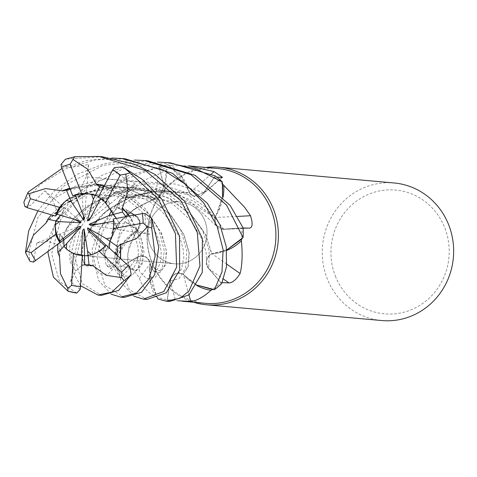 <?xml version="1.0" encoding="UTF-8"?>
<svg xmlns="http://www.w3.org/2000/svg" width="477" height="477" viewBox="0 0 477 477"><rect width="100%" height="100%" fill="white"/><g stroke="black" fill="none" stroke-linecap="round" stroke-linejoin="round"><path stroke-width="0.36" stroke-dasharray="2.38 1.79" d="M133.965 296.247L121.23 282.497L116.31 258.51L124.366 241.875L138.068 229.675L124.39 241.845L116.34 258.403A68.992 65.611 -84.9 0 0 116.793 259.601A68.992 65.611 -84.9 0 0 120.329 267.227L137.245 257.228C143.577 254.712 147.894 256.781 150.195 263.435C147.894 256.781 143.577 254.712 137.245 257.228L120.27 267.263L129.38 289.807L146.946 299.449M104.189 186.042L129.446 197.43L149.11 214.197L161.578 233.348L166.574 251.468L165.263 265.325L159.974 272.486L153.809 271.795L150.016 263.56L150.601 281.543L156.82 297.105A67.68 64.365 -84.9 0 0 167.2 299.729L177.957 300.778M61.008 164.428L69.403 167.6L88.639 164.517L86.283 176.8L116.519 179.751L144.167 190.979L166.211 208.646L180.646 229.765L186.817 250.747L185.553 268.014L179 278.657L170.241 280.947L167.039 301.029A68.986 65.611 -84.9 0 1 157.959 298.864A68.992 65.611 -84.9 0 0 167.039 301.029L170.259 280.953C172.394 274.156 176.675 271.896 183.102 274.168C176.681 271.896 172.4 274.156 170.259 280.953L167.033 301.1L169.681 301.488M69.815 188.439L97.278 184.283L125.26 187.872L150.666 198.814L170.7 215.282L183.585 234.302L189.017 252.476L188.075 266.542L183.007 274.364L197.055 285.109L183.025 274.358L187.616 278.908A48.481 46.108 -84.9 0 0 196.81 285.526M24.893 206.499L30.814 205.277L44.838 190.812L52.166 199.398L76.696 185.607L105.739 179.048L136.046 181.057L164.136 191.45L186.901 208.544L202.218 229.461L209.272 250.634L208.723 268.491L221.65 283.499A68.986 65.611 -84.9 0 1 214.316 289.622A68.992 65.611 -84.9 0 0 221.65 283.499L208.729 268.456C205.021 262.505 206.034 257.592 211.776 253.716C206.034 257.592 205.021 262.505 208.729 268.456L221.692 283.547M45.762 222.92L62.129 205.76L85.574 192.613L113.669 186.346L143.064 188.439L170.134 198.67L191.736 215.181L205.82 234.845L211.549 253.704L226.67 250.02L211.866 253.901L218.156 252.959A48.481 46.108 -84.9 0 0 226.706 250.437M59.41 256.161L66.184 228.972L92.192 202.94L133.447 188.91L178.493 194.413L214.602 217.685L216.176 225.633L223.713 229.198L243.031 227.833A68.986 65.611 -84.9 0 1 242.966 237.635A68.992 65.611 -84.9 0 0 243.031 227.833L223.689 229.151L216.176 225.633L214.602 217.685L218.102 211.871A48.481 46.108 -84.9 0 0 223.093 197.09M58.999 254.796L60.812 240.241L69.982 222.854L86.927 206.231L110.539 193.823L138.408 188.26L167.296 190.824L193.757 201.211L214.829 217.595L214.483 217.733L215.842 215.968L222.556 196.518L215.842 215.968L214.877 217.643M150.13 244.898A31.077 29.556 -84.9 0 0 174.701 263.805A31.077 29.556 -84.9 0 0 204.842 220.809A31.077 29.556 -84.9 0 0 180.264 201.902A31.077 29.556 -84.9 0 0 150.13 244.898A31.077 29.556 -84.9 0 0 174.701 263.805A31.077 29.556 -84.9 0 0 204.842 220.809A31.077 29.556 -84.9 0 0 180.264 201.902A31.077 29.556 -84.9 0 0 150.13 244.898M217.59 168.506A67.68 64.365 -84.9 0 0 151.96 262.147A67.68 64.365 -84.9 0 0 205.48 303.318M243.109 228.006L241.791 227.97A67.68 64.365 -84.9 0 1 241.577 239.198M222.121 282.623L220.779 282.563A67.68 64.365 -84.9 0 1 212.289 289.473M155.341 296.569A67.68 64.365 -84.9 0 0 156.82 297.105L149.48 270.179A48.481 46.108 -84.9 0 0 155.341 296.569C147.083 292.097 141.8 286.045 139.505 278.419C135.82 272.373 132.463 268.795 129.446 267.698L121.396 266.536A67.68 64.365 -84.9 0 1 117.95 259.089A67.68 64.365 -84.9 0 1 116.948 256.358A67.68 64.365 -84.9 0 1 116.43 254.801C116.126 242.656 118.994 231.673 125.034 221.853C127.645 214.346 127.788 210.118 125.469 209.182L117.861 207.984L134.645 214.984A1166.098 250.58 -4.8 0 0 125.469 209.182L136.124 215.777A9.272 8.819 -84.9 0 0 134.645 214.984M205.736 167.439A69.058 65.677 -84.9 0 0 151.913 262.785A69.058 65.677 -84.9 0 0 193.626 302.251M394.127 182.977A69.058 65.677 -84.9 0 0 327.156 278.532A69.058 65.677 -84.9 0 0 381.773 320.544M59.607 236.765L59.661 241.034L59.899 233.927L59.607 236.765M98.405 224.041L119.465 223.433L116.334 218.436L119.465 223.433L117.431 229.532L114.271 221.084L113.443 221.239M111.493 237.767A31.077 29.556 -84.9 0 0 114.271 221.084M105.918 245.1L109.287 248.273L102.746 251.773L105.554 246.52L105.065 246.06M91.429 254.754A31.077 29.556 -84.9 0 0 105.554 246.52M80.202 289.378L70.554 281.788L77.137 253.728L81.281 254.921L77.137 253.728L81.251 255.398L77.137 253.728L82.628 230.325M62.892 238.601L59.899 233.927L79.17 226.354M335.361 276.046A62.153 59.112 -84.9 0 0 412.516 309.221A62.153 59.112 -84.9 0 0 444.785 227.857A62.153 59.112 -84.9 0 0 367.63 194.682A62.153 59.112 -84.9 0 0 335.361 276.046M188.946 294.917A1166.7 45.947 -102.7 0 0 183.257 274.269A9.272 8.819 -84.9 0 0 170.104 280.917L167.2 299.729M183.257 274.269A48.481 46.108 -84.9 0 0 187.616 278.908L197.043 285.127M170.241 280.947C172.501 273.977 176.895 271.783 183.424 274.37M226.796 264.169A1166.7 164.702 -151.3 0 1 211.955 253.681A9.272 8.819 -84.9 0 0 208.61 268.581L220.779 282.563M211.955 253.681A48.481 46.108 -84.9 0 0 218.156 252.959L226.67 250.055M45.977 222.962L62.147 206.028L85.3 192.976L113.282 186.626L142.665 188.606L169.746 198.73L191.378 215.139L205.504 234.678L211.871 253.949M208.723 268.491C204.961 262.332 206.1 257.371 212.14 253.609M237.498 216.427A1166.7 465.653 159.4 0 1 214.728 217.411A9.272 8.819 -84.9 0 0 223.391 229.365A9.272 8.819 -84.9 0 0 223.707 229.342L241.791 227.97M214.728 217.411A48.481 46.108 -84.9 0 0 218.102 211.871L222.58 196.542M223.713 229.198L216.218 225.687L214.65 217.739M211.329 173.998A1166.7 630.29 103.5 0 1 189.488 192.774A9.272 8.819 -84.9 0 0 202.254 194.747A9.272 8.819 -84.9 0 0 204.031 192.756L214.406 177.056L216.862 177.194M189.488 192.774A48.481 46.108 -84.9 0 0 187.491 186.59A48.481 46.108 -84.9 0 0 171.291 165.585L188.719 165.924M171.291 165.585A67.68 64.365 -84.9 0 0 169.723 165.781A67.68 64.365 -84.9 0 0 159.252 168.16L164.392 186.364A1166.098 534.353 45.9 0 0 166.562 169.019L159.252 168.16M215.127 175.894L203.87 192.636L215.085 175.947A68.986 65.611 -84.9 0 1 222.342 182.047A68.992 65.611 -84.9 0 0 215.085 175.947L203.923 192.66L194.061 196.25L189.679 193.042L187.491 186.59L169.723 165.781L167.97 164.72A68.992 65.611 -84.9 0 0 158.859 166.92L164.195 186.406L158.155 197.967L155.484 198.354L149.379 196.148A48.481 46.108 -84.9 0 0 123.531 196.506C133.834 186.048 145.396 178.648 158.209 174.302L167.26 169.418L166.562 169.019M222.628 184.152A67.68 64.365 -84.9 0 0 214.406 177.056M123.531 196.506A67.68 64.365 -84.9 0 0 122.69 197.913L149.379 196.148A48.481 46.108 -84.9 0 1 155.24 198.319A1166.7 534.628 45.9 0 0 158.209 174.302M155.24 198.319A9.272 8.819 -84.9 0 0 164.648 190.43A9.272 8.819 -84.9 0 0 164.392 186.364M120.425 258.415L110.795 268.706L104.594 253.859L118.057 223.981L134.055 209.415L155.484 198.354L158.155 197.967L164.195 186.406L158.859 166.92L164.255 186.394L158.233 197.943L155.556 198.331M111.224 294.202L98.495 280.452L93.564 257.55L100.259 228.012L120.693 198.748L138.032 194.89L155.556 198.462L138.074 194.89L120.794 198.7A68.992 65.611 -84.9 0 0 116.686 207.543L134.58 215.109L139.755 221.274L138.163 229.377L132.457 233.348A48.481 46.108 -84.9 0 1 137.77 229.872A1166.7 250.711 -4.8 0 0 125.034 221.853M114.587 167.564L117.008 173.855L135.206 183.919L124.133 190.579L145.431 208.777L158.978 230.063L164.279 250.813L162.317 267.49L155.359 277.286L146.588 278.634L139.487 271.467L137.245 257.192L120.329 267.227A68.986 65.611 -84.9 0 1 116.799 259.601A68.986 65.611 -84.9 0 1 116.34 258.403L116.948 256.358L132.457 233.348A48.481 46.108 -84.9 0 0 116.43 254.801M137.77 229.872A9.272 8.819 -84.9 0 0 136.124 215.777M120.693 198.748A69.058 65.677 -84.9 0 0 116.626 207.519L134.544 215.151L116.686 207.543A68.986 65.611 -84.9 0 1 120.794 198.7L122.69 197.913A67.68 64.365 -84.9 0 0 117.861 207.984M139.505 278.419A1166.7 7.668 -53.1 0 0 150.243 263.674A9.272 8.819 -84.9 0 0 137.185 257.061L121.396 266.536M150.243 263.674A48.481 46.108 -84.9 0 0 149.48 270.179L150.177 263.346L151.137 267.227L161.196 271.407L165.632 263.495L166.223 249.966L160.993 232.573L148.639 214L129.142 197.526L104.069 186.268M137.245 257.192C143.827 254.658 148.168 256.882 150.267 263.876M183.025 274.358L188.177 266.828L189.232 252.715L183.895 234.481L171.082 215.371L151.12 198.814L125.684 187.729L97.475 184.027L69.725 188.206M120.58 258.558L110.73 268.939L105.918 264.318L104.403 253.961L117.885 223.862L133.971 209.194L155.424 198.116M157.416 298.042L150.613 281.585L150.011 263.531M129.297 216.021L142.277 241.481L142.76 261.974L135.611 270.781L128.444 265.307L127.729 252.631L134.15 235.525L137.978 229.616M129.541 215.974L140.316 234.839L144.012 252.094L141.931 264.795L136.434 270.799L130.495 269.207L127.162 260.478L129.017 246.376L137.74 229.592M145.282 213.559L145.115 224.244L149.48 234.404L137.215 230.355L141.657 250.83L139.022 266.876L131.706 275.813L122.941 276.213L116.221 268.181L114.665 253.323L120.478 234.463L134.544 215.151C140.345 218.8 141.448 223.671 137.865 229.765C141.448 223.677 140.345 218.806 134.544 215.151L134.58 215.109M92.616 265.844L86.17 266.083L81.931 258.14L83.093 243.836L91.727 226.271L108.41 209.206L132.093 196.291L160.308 190.347L189.679 192.78L181.457 176.52L167.97 164.72L181.427 176.49L189.56 193.149L189.757 192.797M85.21 264.991L83.022 261.378L82.253 248.547L88.847 231.148L104.636 212.557L128.677 197.901L158.221 190.758L189.602 193.024L193.978 196.22L203.87 192.636L193.978 196.22L189.679 193.042M90.88 217.19L107.391 199.762L110.145 203.757L89.247 220.302M98.793 196.309L107.391 199.762L98.793 196.309M98.345 197.156L110.145 203.757L100.832 198.247L100.641 198.617M74.889 219.509L62.773 212.927L60.484 215.258L62.773 212.927L64.001 207.28L57.043 214.245L64.007 207.28L79.993 221.012M83.457 215.723L82.157 195.087L75.825 196.363L86.367 193.853L75.366 195.2L86.367 193.853L84.477 218.317M91.441 194.187A31.077 29.556 -84.9 0 0 87.637 193.579A31.077 29.556 -84.9 0 0 87.47 193.567M111.499 210.81A31.077 29.556 -84.9 0 0 100.832 198.247M113.162 219.026L117.437 229.538L90.708 225.472M106.019 244.981L102.746 251.773L87.762 229.932M33.432 262.111L36.789 243.002L59.899 233.927L63.829 239.848M44.838 190.812L64.007 207.28L62.773 212.927L56.447 209.486L51.397 214.835M88.639 164.517L86.367 193.853L82.163 195.081L81.615 186.328L69.994 188.898M135.206 183.919L110.145 203.757L107.391 199.762L114.361 192.398L103.205 187.914M158.024 298.96A69.058 65.677 -84.9 0 0 167.033 301.1M147.942 160.862L103.092 165.352L63.966 185.881L37.939 217.399L28.918 251.737L29.848 261.235M116.31 258.51A69.058 65.677 -84.9 0 0 116.734 259.625A69.058 65.677 -84.9 0 0 120.27 267.263M170.677 162.907L126.25 167.266L87.231 187.503L60.812 219.193L51.659 253.782L59.44 281.454L76.827 293.069M116.626 207.519L102.096 232.555L97.141 257.866L104.827 285.413L124.217 297.404M80.637 285.723L73.446 272.826L70.834 255.511L77.411 226.223L97.117 197.55L128.385 175.476L167.97 164.72A68.986 65.611 -84.9 0 0 158.859 166.92L125.159 179.304L97.97 200.734L80.434 227.827L74.4 255.821L82.145 283.451L101.482 295.364M61.968 168.518L86.14 160.606L112.006 158.018M102.483 156.778L66.291 159.026A69.058 65.677 -84.9 0 1 75.283 156.665M86.283 176.8L81.615 186.328M48.135 251.445L54.813 223.874L72.963 196.989L101.583 175.476L126.25 165.96L157.482 162.108M36.789 243.002L47.473 241.35L57.663 244.272M47.473 241.35L55.94 221.936L72.635 203.256L96.503 188.832L125.207 181.397L155.55 182.464L184.033 192.004L207.501 208.491L223.689 229.151L243.097 227.827M129.977 267.77L120.705 277.96L115.672 266.178L116.895 255.123M124.133 190.579L114.939 192.756L114.361 192.398M137.215 230.355L130.644 225.806L130.036 223.129L125.964 216.641M70.554 281.788L75.736 271.073L81.764 265.236M125.212 158.817L95.269 159.878L66.637 168.351L41.535 183.591L24.786 200.489L23.85 202.2M52.166 199.398L56.447 209.486M37.898 210.852L54.557 190.621L77.477 174.165L104.827 163.581L134.741 160.063M149.48 234.404L117.437 229.538L119.465 223.433L130.036 223.129M82.3 255.481L81.531 255.433M167.874 164.666A69.058 65.677 -84.9 0 0 158.841 166.855M120.705 277.96L102.746 251.773L109.287 248.273L116.829 255.38M170.104 280.917A1166.098 45.923 -102.7 0 1 175.5 300.504M208.61 268.581A1166.098 164.619 -151.3 0 0 223.558 279.123M223.707 229.342A1166.098 465.415 159.4 0 0 249.554 228.143M204.031 192.756A1166.098 629.962 103.5 0 0 221.787 177.456M137.185 257.061A1166.098 7.668 -53.1 0 1 129.446 267.698M115.672 266.178L108.035 274.233L99.323 273.691L93.021 264.818L92.174 249.37L98.864 230.284L113.818 211.138L136.291 195.528L164.255 186.394M75.736 271.073L69.886 261.378L69.779 245.381L77.352 226.104L93.182 207.173L116.37 192.136L144.692 183.848L175.017 183.967L203.923 192.66M25.364 251.474A69.058 65.677 -84.9 0 0 29.473 260.144M67.782 291.101A69.058 65.677 -84.9 0 0 68.122 291.203M28.703 191.647A69.058 65.677 -84.9 0 0 24.786 200.489M85.663 255.803L174.701 263.805L85.663 255.803M223.391 229.365L249.656 228.137M202.254 194.747L222.479 177.307M164.648 190.43L167.26 169.418M65.45 190.371L95.579 185.434L125.35 189.959L149.617 201.598L161.005 210.661L170.17 220.827L180.312 238.882L183.162 249.167L183.854 257.52L181.504 268.945L179.018 272.409L177.426 273.285M66.184 228.972L73.756 218.549L84.065 208.848L109.34 195.004L136.005 189.673L167.171 192.964L193.018 204.329L216.218 225.687M111.397 233.509C120.371 217.673 135.963 205.825 158.155 197.967L158.233 197.943M134.15 235.525L138.163 229.371M88.847 231.142C96.056 220.249 103.05 209.671 129.345 198.068C148.371 190.156 169.919 189.542 193.978 196.22L194.061 196.244M87.637 193.579L180.264 201.902L87.291 193.549M187.151 165.769L188.642 165.907M115.517 253.842L112.846 263.662L110.563 266.476L108.702 267.15L107.695 266.554L105.709 263.286M151.131 267.227C153.159 270.811 154.238 272.158 154.381 271.264C154.655 270.095 155.848 274.806 160.409 261.986L161.107 256.101C161.333 251.969 161.083 242.233 153.105 227.356C145.312 213.237 132.588 201.705 114.939 192.756M128.444 265.307L130.716 268.825L132.284 269.117L133.703 268.163L137.579 260.347L138.402 252.846L137.698 245.202L130.644 225.806M83.022 261.378L85.037 264.574L86.051 265.123M46.209 222.634L65.432 203.751L88.549 192.291L117.837 187.479L145.306 191.164L172.942 204.043L191.372 220.905L203.119 241.135L206.159 252.786L206.493 261.593M81.221 255.41L81.704 255.451"/><path stroke-width="0.72" d="M157.416 298.042L158.024 298.96L166.139 301.172L180.032 298.238L188.981 291.036L199.964 265.987L197.299 232.526L181.039 200.936L145.396 170.522L98.906 156.456L74.668 156.754L72.999 159.437L87.601 169.144L96.432 184.104L104.189 186.042M112.006 158.018L121.647 158.501L163.14 169.991L185.839 184.48L203.774 202.981L217.041 225.985L223.111 249.763L221.984 271.854L214.423 289.628L197.055 285.109L214.316 289.622L212.289 289.473A67.68 64.365 -84.9 0 1 210.953 290.362C203.393 297.153 196.649 300.832 190.722 301.404L177.957 300.778M134.741 160.063L144.388 160.54L190.901 174.624L226.509 205.021L243.037 237.552L226.67 250.02L242.966 237.635L241.577 239.204A67.68 64.365 -84.9 0 0 241.577 239.198M182.232 301.231L205.48 303.318A67.68 64.365 -84.9 0 0 271.109 209.677A67.68 64.365 -84.9 0 0 217.59 168.506L188.642 165.907M223.093 197.09A48.481 46.108 -84.9 0 0 223.743 185.32L244.629 207.298L250.503 215.723C252.888 223.403 252.571 227.547 249.554 228.143L243.109 228.006M226.706 250.437A48.481 46.108 -84.9 0 0 241.398 240.849A67.68 64.365 -84.9 0 0 241.577 239.204L226.67 250.055M241.398 240.849C242.662 254.008 242.238 264.89 240.122 273.5C236.258 279.635 232.532 282.772 228.954 282.903L222.121 282.623M193.626 302.251A69.058 65.677 -84.9 0 0 206.523 304.797A69.058 65.677 -84.9 0 0 273.494 209.248A69.058 65.677 -84.9 0 0 218.883 167.236A69.058 65.677 -84.9 0 0 205.736 167.439M206.523 304.797L381.773 320.544A69.058 65.677 -84.9 0 0 448.744 224.989A69.058 65.677 -84.9 0 0 394.127 182.977L218.883 167.236M55.284 224.804L55.833 220.899L59.512 221.632L55.284 224.804A31.077 29.556 -84.9 0 0 57.496 236.58A31.077 29.556 -84.9 0 0 59.661 241.034L79.17 226.354L81.102 226.67L63.829 239.848L62.892 238.601M113.216 214.471L108.983 215.574L111.499 210.81L113.216 214.471L116.334 218.436L105.536 202.963A31.077 29.556 -84.9 0 0 98.345 197.156L112.691 169.86L114.587 167.564L122.732 166.974L142.784 179.781L161.87 199.219L179.531 236.043L179.644 270.048L166.33 292.783L146.946 299.449L143.398 299.127L133.965 296.247M111.493 237.767L109.96 241.243L109.34 248.076L109.96 241.243L106.395 238.703L111.493 237.767M88.036 255.451L87.583 251.158L91.429 254.754L85.663 255.803L81.281 254.921L84.53 255.583L84.685 264.86L89.014 264.813L92.586 265.594L85.21 264.991M66.416 248.988L63.942 246.394L66.72 243.562L66.416 248.988A31.077 29.556 -84.9 0 0 81.251 255.398L82.628 230.325L84.077 228.936L84.53 255.583L85.663 255.803L92.156 254.539L96.068 252.905L98.972 251.105L121.474 272.164L121.635 277.644L124.02 280.685L111.827 292.109L97.916 295.042L80.637 285.723M57.663 244.272L57.884 252.577L63.948 246.394L63.829 239.848L63.948 246.394L68.33 250.586L73.398 253.549L71.598 285.318L67.812 288.567L67.967 291.167L53.43 277.137L48.099 253.466L48.135 251.445M188.946 294.917A1166.7 45.947 -102.7 0 1 190.722 301.404M196.81 285.526A48.481 46.108 -84.9 0 0 210.953 290.362M197.043 285.127L212.289 289.473M226.796 264.169A1166.7 164.702 -151.3 0 0 240.122 273.5M237.498 216.427A1166.7 465.653 159.4 0 0 250.503 215.723M223.743 185.32A67.68 64.365 -84.9 0 0 222.634 184.158A67.68 64.365 -84.9 0 0 222.628 184.152L222.58 196.542M211.329 173.998A1166.7 630.29 103.5 0 0 214.048 171.577L222.479 177.307L216.862 177.194M188.719 165.924L214.048 171.577M157.482 162.108L167.129 162.585L196.089 168.87L222.324 181.934L222.556 196.518L222.342 182.047L222.634 184.158M100.641 198.617L89.247 220.302L87.369 220.899L93.403 199.189L95.34 195.302L98.793 196.309L87.291 193.549L81.585 193.519A31.077 29.556 -84.9 0 0 72.731 195.844L75.366 195.2L84.477 218.317L83.737 220.225L83.457 215.723M87.369 220.899L90.88 217.19M51.397 214.835L47.795 219.289L55.833 220.899L60.484 215.258L55.833 220.899L55.171 227.571L55.815 234.088A31.077 29.556 -84.9 0 0 56.65 236.503A31.077 29.556 -84.9 0 0 59.863 242.62L59.661 241.034M66.422 200.412L69.803 198.158L71.389 201.89L66.422 200.412A31.077 29.556 -84.9 0 0 57.043 214.245L79.993 221.012L80.947 222.795L74.889 219.509M69.994 188.898L66.351 190.013L69.803 198.158L75.825 196.363L69.803 198.158L68.122 199.207L63.453 202.922L59.458 207.37A31.077 29.556 -84.9 0 0 55.606 216.075L57.043 214.239M87.47 193.567A31.077 29.556 -84.9 0 0 75.366 195.2M93.403 199.189L91.441 194.187L95.34 195.302L99.574 186.799L96.318 184.337L104.069 186.268M113.443 221.239L90.708 225.472L89.11 224.309L98.405 224.041M89.11 224.309L108.983 215.574M105.065 246.06L87.762 229.932L87.643 227.881L105.918 245.1M87.643 227.881L106.395 238.703M84.077 228.936L87.583 251.158M81.102 226.67L66.72 243.562M80.947 222.795L59.512 221.632M83.737 220.225L71.389 201.89M214.423 289.628A69.058 65.677 -84.9 0 0 221.692 283.547L226.521 266.75L226.253 246.681L219.975 224.864L207.352 203.303L172.441 173.312L125.212 158.817L121.647 158.501M166.139 301.172L169.681 301.488L188.975 294.893L202.29 272.427L202.373 238.53L184.611 201.264L155.198 174.516L134.943 164.344L102.483 156.778L98.906 156.456M243.037 237.552A69.058 65.677 -84.9 0 0 243.097 227.827L230.093 205.348L195.2 175.363L147.942 160.862L144.388 160.54M46.096 222.986L33.462 235.131L26.497 251.242L25.478 252.476L28.614 231.148L37.898 210.852M122.046 208.032L122.434 207.93L128.009 191.432L125.797 174.093L130.036 172.877L158.31 198.897L175.435 233.647L176.627 267.215L163.855 291.465L143.398 299.127M120.657 297.088L124.217 297.404L141.574 292.318L154.709 274.669L158.728 247.122L151.614 218.353L145.282 213.559L142.319 213.595L113.162 219.026A31.077 29.556 -84.9 0 1 113.276 228.59L143.136 223.087L147.441 226.694L151.722 228.072L155.15 256.161L149.194 278.628L136.494 293.033L120.657 297.088L111.224 294.202M97.916 295.042L101.482 295.364L118.69 290.392L131.181 274.472L129.977 267.77L128.039 265.51L106.019 244.981A31.077 29.556 -84.9 0 1 98.972 251.105M62.457 191.116L62.308 190.782L45.512 188.582L28.811 193.775L27.738 192.881L28.703 191.647L61.968 168.518M62.308 190.776L69.725 188.206M66.351 190.013L62.404 190.997L69.815 188.439M66.291 159.026L65.343 159.294L61.008 164.428L61.461 167.23L72.731 195.844M59.5 256.066L60.501 273.744L67.812 288.567M59.249 256.328L58.999 254.796M25.478 252.476L29.848 261.235L33.432 262.111L59.863 242.62M57.884 252.577L59.41 256.161M120.407 244.081L120.735 244.307L136.327 238.697L147.441 226.7M120.735 244.307L120.58 258.558M116.895 255.123L117.747 246.782L120.52 244.158L120.425 258.415M103.205 187.914L99.574 186.799M125.964 216.641L122.452 212.062L122.184 207.996L129.297 216.021M122.434 207.93L129.541 215.974M68.122 291.203A69.058 65.677 -84.9 0 0 76.827 293.069L80.202 289.378L82.3 255.481A31.077 29.556 -84.9 0 1 81.221 255.41A31.077 29.556 -84.9 0 1 73.398 253.549M222.324 181.934A69.058 65.677 -84.9 0 0 215.127 175.894L170.677 162.907L167.129 162.585M81.764 265.236L84.685 264.86M92.568 265.456L106.282 275.324L121.635 277.644M27.738 192.881L23.85 202.2L24.893 206.499L27.207 207.698L55.606 216.075M47.795 219.289L45.977 222.962M59.458 207.37L30.397 198.736L28.811 193.775M117.753 246.782L109.96 241.243L112.304 235.167L113.276 228.59M122.452 212.062L113.21 214.471M105.536 202.963L120.27 175.041L125.797 174.093M89.014 264.813L88.036 255.445M55.815 234.088L31.065 252.637L26.497 251.242M81.585 193.519L70.095 164.201L72.999 159.437M63.829 239.848L57.812 244.439M223.558 279.123A1166.098 164.619 -151.3 0 0 228.954 282.903M130.036 172.877A69.058 65.677 -84.9 0 0 122.732 166.974M151.722 228.072A69.058 65.677 -84.9 0 0 151.614 218.353M124.02 280.685A69.058 65.677 -84.9 0 0 131.181 274.472M143.136 223.087A62.153 59.112 -84.9 0 0 142.319 213.595M120.27 175.041A62.153 59.112 -84.9 0 0 112.691 169.86M71.598 285.318A62.153 59.112 -84.9 0 0 80.595 286.51M30.397 198.736A62.153 59.112 -84.9 0 0 27.207 207.698M121.474 272.164A62.153 59.112 -84.9 0 0 128.039 265.51M31.065 252.637A62.153 59.112 -84.9 0 0 35.721 260.782M70.095 164.201A62.153 59.112 -84.9 0 0 61.461 167.23M64.967 190.538L65.45 190.371M115.643 252.077L115.517 253.842M86.051 265.123L86.707 265.063M67.967 291.167L76.88 293.075M65.343 159.294L74.668 156.754"/></g></svg>
